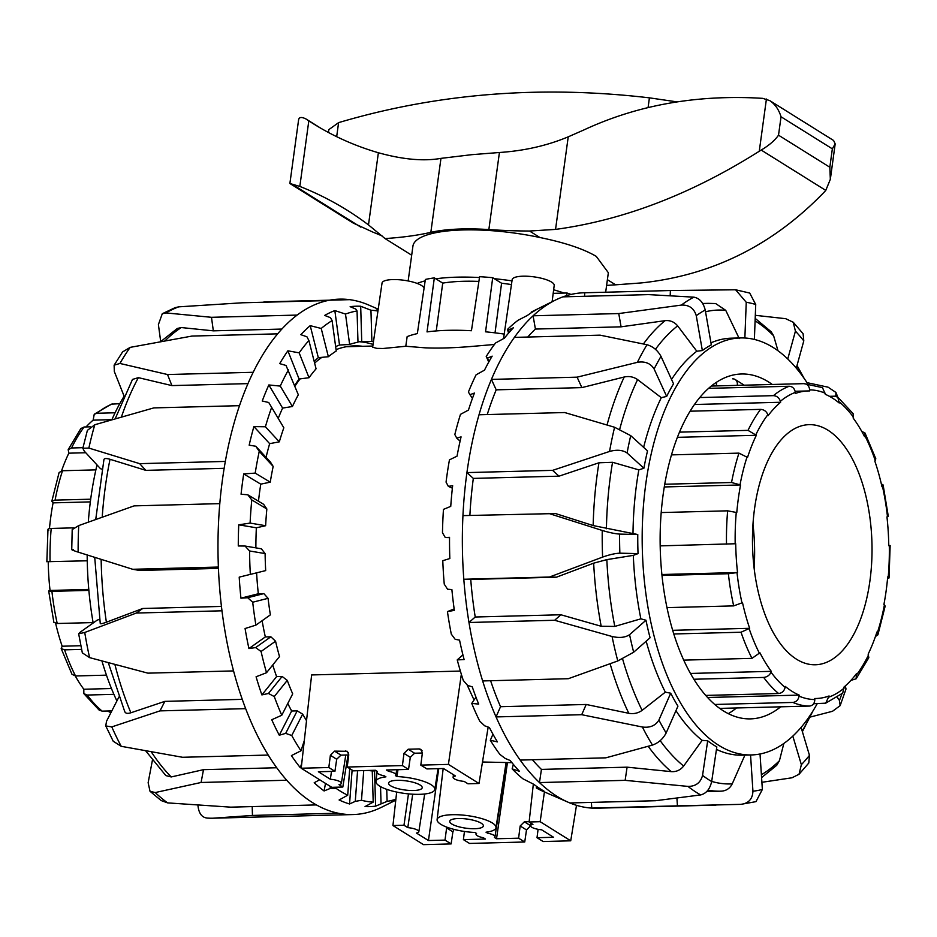 <?xml version="1.0" encoding="UTF-8"?>
<svg xmlns="http://www.w3.org/2000/svg" width="937" height="937" viewBox="0 0 937 937"><rect width="100%" height="100%" fill="white"/><g stroke="black" fill="none" stroke-linecap="round" stroke-linejoin="round"><path stroke-width="1.41" d="M494.443 344.476L469.027 346.667C451.927 348.002 437.216 348.388 424.883 347.814L405.791 346.257L383.092 348.494L376.815 348.377L372.668 347.205M482.496 762.004L511.93 762.659M348.763 754.929L340.974 755.14L336.699 759.251L334.931 771.327L328.817 767.508L301.21 768.235L311.634 674.945L460.372 671.068M467.048 684.748L474.052 699.998M451.821 824.01A16.971 4.603 7.8 0 1 449.725 821.316A16.971 4.603 7.8 0 1 467.176 819.067A16.971 4.603 7.8 0 1 483.363 825.93A16.971 4.603 7.8 0 1 470.456 828.636A16.971 4.603 7.8 0 1 451.821 824.01M507.409 762.777L496.528 838.756L494.443 837.455A9.546 2.588 -172.2 0 0 494.959 836.776A9.546 2.588 -172.2 0 0 487.603 833.18L487.79 831.939M487.603 833.18L486.01 832.185A29.703 8.058 -172.2 0 0 495.978 827.687A29.703 8.058 -172.2 0 0 467.645 815.647A29.703 8.058 -172.2 0 0 437.11 819.629A29.703 8.058 -172.2 0 0 474.965 832.478L476.57 833.473A9.546 2.588 -172.2 0 0 476.043 834.188A9.546 2.588 -172.2 0 0 483.398 837.748L485.483 839.048L463.405 839.622L469.519 843.441L524.732 842L518.606 838.182L496.528 838.756M518.606 838.182L520.164 825.977L524.369 821.808L529.147 821.69M538.084 829.327L537.018 837.701L553.58 837.28L541.586 829.784A9.546 2.588 7.8 0 1 530.565 825.731A9.546 2.588 7.8 0 1 532.942 824.384L529.112 821.995L540.157 821.702L570.727 840.805L576.501 805.316M464.447 831.459L463.405 839.622M454.012 829.386L452.887 831.845L451.119 843.921L445.005 840.102L446.726 827.113M451.119 843.921L423.512 844.647L392.943 825.544L396.679 792.07M570.727 840.805L543.132 841.531L537.018 837.701M530.565 825.825L526.5 829.936L524.732 842M445.005 840.102L428.443 840.536L416.461 833.052A9.546 2.588 -172.2 0 0 418.827 831.728A9.546 2.588 -172.2 0 0 407.806 827.64L403.976 825.251L392.943 825.544M403.976 825.251L408.473 793.885M407.806 827.64L412.702 794.213M428.443 840.536L438.739 768.633M529.112 821.995L533.34 784.128M540.157 821.702L544.42 791.941M390.67 785.803A16.971 4.603 7.8 0 1 388.574 783.109A16.971 4.603 7.8 0 1 406.014 780.861A16.971 4.603 7.8 0 1 422.212 787.724A16.971 4.603 7.8 0 1 409.305 790.43A16.971 4.603 7.8 0 1 390.67 785.803M422.364 753.02L414.576 753.219L410.301 757.342L408.532 769.418L386.454 769.991L388.539 771.292A9.546 2.588 7.8 0 1 395.894 774.876A9.546 2.588 7.8 0 1 395.379 775.567L396.972 776.562A29.703 8.058 7.8 0 1 434.815 789.481A29.703 8.058 7.8 0 1 404.304 793.393A29.703 8.058 7.8 0 1 375.96 781.423A29.703 8.058 7.8 0 1 385.939 776.855L384.334 775.848A9.546 2.588 7.8 0 1 376.979 772.287A9.546 2.588 7.8 0 1 377.494 771.584L375.409 770.273L353.331 770.846L347.217 767.028L402.418 765.588L403.976 753.383L408.181 749.225L419.214 748.932L420.912 749.389L422.376 752.903L420.818 765.119L426.932 768.937L443.494 768.504L455.487 775.988A9.546 2.588 -172.2 0 0 453.11 777.335A9.546 2.588 -172.2 0 0 464.131 781.388L467.961 783.789L479.006 783.496L448.425 764.393L420.818 765.119M408.532 769.418L402.418 765.588M388.539 771.292L388.738 769.933M396.972 776.562L397.979 769.687M301.21 768.235L331.792 787.338L342.825 787.045L338.995 784.656A9.546 2.588 7.8 0 0 341.373 783.332A9.546 2.588 7.8 0 0 330.351 779.244L318.369 771.76L334.931 771.327M405.791 346.257L407.15 336.617A102.133 27.688 7.8 0 1 417.34 333.595L425.363 279.449A101.629 27.56 7.8 0 1 434.335 277.879L442.732 283.115L436.244 330.925M434.335 277.879L427.026 331.897A102.133 27.688 7.8 0 1 471.44 330.738L479.603 276.696A101.629 27.56 -172.2 0 1 492.71 277.703L485.553 331.815A102.133 27.688 7.8 0 1 504.2 334.087M511.45 284.567A84.869 23.015 -172.2 0 0 501.576 283.232L492.71 277.703M571.02 294.441A101.629 27.56 -172.2 0 0 566.967 292.988L553.193 293.351M478.889 281.416A84.869 23.015 -172.2 0 0 442.732 283.115M328.817 767.508L330.374 755.304L334.568 751.134L347.311 751.298L348.775 754.824L347.217 767.028M342.825 787.045L348.037 754.953M330.351 779.244L331.499 771.42M448.425 764.393L461.332 674.265M479.006 783.496L488.165 727.077M503.544 338.62L512.164 279.659A21.223 5.751 7.8 0 1 533.961 276.86A21.223 5.751 7.8 0 1 554.2 285.422L552.116 301.726M501.576 283.232L495.029 332.846M424.063 288.256A21.223 5.751 -172.2 0 0 402.851 280.116A21.223 5.751 -172.2 0 0 382.038 283.056L372.657 347.205M566.967 292.988L566.604 295.623M263.929 302.229L254.501 302.475M178.744 306.844L175.184 307.629L162.288 313.719L165.966 312.923A257.792 128.205 -91.5 0 1 178.744 306.844L242.027 302.803L327.692 300.566A257.792 128.205 88.5 0 0 297.146 315.078L211.481 317.303L165.966 312.923M160.707 341.607L158.4 324.589L162.288 313.719M160.66 341.654L177.339 328.465L181.274 327.552L213.331 330.843L211.481 317.303M130.173 347.369L122.56 351.949L114.127 365.184L119.936 363.462A257.792 128.205 -91.5 0 1 130.173 347.369L191.991 336.067L277.657 333.841A257.792 128.205 88.5 0 0 253.189 372.294L167.524 374.531L119.936 363.462M124.129 396.199L114.314 371.485L114.127 365.184M115.169 418.839L132.492 379.415L138.371 377.646L171.916 385.599L167.524 374.531M102.016 469.168L100.528 468.723L84.26 451.119L82.843 448.284L88.863 448.073A257.792 128.205 -91.5 0 1 94.789 424.742L87.399 430.352L82.819 448.284M103.937 459.856C104.007 458.31 106.033 458.123 110.027 459.294L145.844 470.362L139.66 463.651L88.863 448.073M73.426 549.703C70.287 549.293 71.856 550.089 78.134 552.116A257.792 128.205 -91.5 0 1 78.72 525.587L72.196 529.604L71.739 549.644M218.438 568.396L139.625 570.457L132.714 569.286L78.134 552.116M78.649 633.775L82.339 652.878L89.589 657.622A257.792 128.205 -91.5 0 1 84.74 632.463L78.673 633.775L80.207 632.182L97.132 620.189L99.615 619.263M84.74 632.463L136.31 613.044L221.975 610.807A257.792 128.205 88.5 0 0 233.559 670.915L147.894 673.153L89.589 657.622M113.236 741.249L121.248 746.321A257.792 128.205 -91.5 0 1 111.796 726.901L105.776 725.929L106.49 721.338L118.917 696.999M111.796 726.901L159.993 710.878L245.658 708.653A257.792 128.205 88.5 0 0 268.228 755.058L182.563 757.283L121.248 746.321M124.586 710.867C124.984 713.315 127.081 713.947 130.875 712.776L164.853 701.368L159.993 710.878M150.025 791.296L161.176 800.561L167.641 802.892A257.792 128.205 -91.5 0 1 155.226 792.561L150.025 791.296L148.14 782.723L152.415 760.235M155.226 792.561L201.08 782.477L286.745 780.24A257.792 128.205 88.5 0 0 316.413 804.918L230.748 807.155L167.641 802.892M145.668 750.806L165.861 775.602L171.225 776.949L203.505 769.664L201.08 782.477M252.194 806.593L252.463 815.436L213.167 818.2A257.792 128.205 -91.5 0 1 207.51 818.095C202.017 817.673 198.843 813.55 197.976 805.738L197.953 805.094M252.463 815.436L338.128 813.199A257.792 128.205 88.5 0 0 353.026 814.558A257.792 128.205 88.5 0 0 369.752 811.899A257.792 128.205 -91.5 0 0 381.71 807.179L395.777 800.198A250.296 124.469 -91.5 0 1 390.916 802.259L395.824 799.741M78.72 525.587L134.132 505.875L219.797 503.637A257.792 128.205 88.5 0 0 218.38 567.049L132.714 569.286M94.789 424.742L153.832 407.9L239.497 405.674A257.792 128.205 88.5 0 0 225.325 461.426L139.66 463.651M378.22 309.163L368.628 305.005A257.792 128.205 88.5 0 0 349.618 299.664L263.953 301.89M100.271 623.421C100.294 624.112 102.332 623.702 106.385 622.203L142.752 608.476L136.31 613.044M164.853 701.368L242.261 699.353M142.752 608.476L221.448 606.426M203.505 769.664L276.743 767.754M255.801 446.246L270.453 462.093L273.171 466.427L259.256 451.353L255.801 446.246L249.172 445.18A250.296 124.469 -91.5 0 1 253.892 426.593L265.405 426.768L279.32 441.831A214.936 106.888 -91.5 0 1 283.829 427.787L268.743 402.5L262.243 401.013A250.296 124.469 -91.5 0 1 268.837 384.955L280.268 386.091L292.426 406.506A214.936 106.888 -91.5 0 1 298.329 394.77L286.031 365.477L279.718 363.626A250.296 124.469 -91.5 0 1 287.882 350.813L299.149 352.839L309.023 377.716A214.936 106.888 -91.5 0 1 316.062 368.803L308.894 340.518L306.926 336.793L300.836 334.673A250.296 124.469 -91.5 0 1 310.206 325.654L321.215 328.465L328.372 356.728A214.936 106.888 -91.5 0 1 336.242 351.024L332.096 320.595L330.503 317.702L324.659 315.418A250.296 124.469 -91.5 0 1 334.837 310.58L345.495 314.059L349.642 344.465A214.936 106.888 -91.5 0 1 357.981 342.216L357.056 310.967L355.744 309.046L350.145 306.68A250.296 124.469 -91.5 0 1 360.686 306.247L370.947 310.229L371.884 341.443L361.741 341.63A214.936 106.888 88.5 0 0 357.969 341.536M360.686 306.247L361.741 341.63M334.837 310.58L339.522 345.027A214.936 106.888 88.5 0 0 335.645 346.62M349.642 344.465L339.522 345.027M310.206 325.654L318.322 357.676A214.936 106.888 88.5 0 0 314.176 361.377M328.372 356.728L318.322 357.676M287.882 350.813L299.079 379.005A214.936 106.888 88.5 0 0 294.686 385.575M309.023 377.716L299.079 379.005M268.837 384.955L282.611 408.087A214.936 106.888 88.5 0 0 278.23 418.394M292.426 406.506L282.611 408.087A210.696 104.78 88.5 0 0 281.732 410.031M253.892 426.593L269.657 443.658A214.936 106.888 88.5 0 0 266.061 457.35M279.32 441.831L269.657 443.658M247.79 494.795L263.637 504.317L266.846 508.978L251.784 499.925L247.79 494.795L241.067 494.221A250.296 124.469 -91.5 0 1 243.714 473.911L255.204 473.115L270.254 482.157L260.767 484.148A214.936 106.888 88.5 0 0 258.471 501.213M243.714 473.911L260.767 484.148M245.037 546.037L261.4 548.801L265.112 553.591L249.57 550.968L245.037 546.037L238.279 545.966A250.296 124.469 -91.5 0 1 238.748 524.825L250.109 523.08L265.639 525.716L256.351 527.8A214.936 106.888 88.5 0 0 255.883 547.864M238.748 524.825L256.351 527.8M247.684 597.724L263.836 593.613L268.064 598.321L252.709 602.222L247.684 597.724L240.938 598.181A250.296 124.469 -91.5 0 1 239.204 577.133L265.686 570.598A214.936 106.888 -91.5 0 1 265.112 553.591M255.602 647.596L270.852 636.797L275.56 641.213L261.072 651.473L255.602 647.596L248.926 648.556A250.296 124.469 -91.5 0 1 245.072 628.528L255.906 625.12L270.371 614.859A214.936 106.888 -91.5 0 1 268.064 598.321M268.462 693.474L282.119 676.455L287.261 680.379L274.272 696.554L268.462 693.474L261.891 694.914A250.296 124.469 -91.5 0 1 256.082 676.772L266.53 672.719L279.507 656.556A214.936 106.888 -91.5 0 1 275.56 641.213M285.68 733.366L297.17 710.867L302.674 714.123L291.758 735.51L285.68 733.366L279.285 735.217A250.296 124.469 -91.5 0 1 271.753 719.745L281.779 715.236L292.695 693.86A214.936 106.888 -91.5 0 1 287.261 680.379M301.304 767.356L300.32 767.708A250.296 124.469 -91.5 0 1 291.419 755.597L300.976 750.795L304.302 740.605M336.594 787.209L336.336 788.532L330.047 788.509L324.085 790.957A250.296 124.469 -91.5 0 1 314.2 782.735L319.693 779.771M363.732 770.577L361.483 800.292L355.264 801.369L349.548 803.969A250.296 124.469 -91.5 0 1 339.112 799.987L347.709 795.208L349.712 768.586M386.735 789.341L387.098 801.381L375.596 806.148A250.296 124.469 -91.5 0 1 365.055 806.581L373.207 802.131L372.27 770.905A214.936 106.888 -91.5 0 1 368.323 770.46M378.138 309.714L376.194 308.87A250.296 124.469 -91.5 0 1 378.173 309.479M240.938 598.181L258.319 593.753L263.836 593.613M256.597 572.917A214.936 106.888 88.5 0 0 258.319 593.753M248.926 648.556L265.323 636.937L270.852 636.797M262.114 620.716A214.936 106.888 88.5 0 0 265.323 636.937M261.891 694.914L276.602 676.596L282.119 676.455M272.737 664.989A214.936 106.888 88.5 0 0 276.602 676.596M279.285 735.217L291.641 711.007L297.17 710.867M287.788 703.453A214.936 106.888 88.5 0 0 291.641 711.007M300.32 767.708L301.761 763.268M324.085 790.957L325.514 783.414M349.548 803.969L352.113 770.085M375.596 806.148L374.542 770.776L376.135 770.729M372.27 771.046A214.936 106.888 88.5 0 0 374.542 770.776M330.047 788.509L330.433 786.483M355.264 801.369L357.571 770.741M381.043 803.501L380.539 786.623M357.969 341.665A214.936 106.888 -91.5 0 1 373.067 344.441M371.884 341.443A214.936 106.888 -91.5 0 1 373.476 341.595M347.686 763.315A214.936 106.888 -91.5 0 1 346.772 762.8M306.528 720.694A214.936 106.888 -91.5 0 1 302.674 714.123M265.639 525.716A214.936 106.888 -91.5 0 1 266.846 508.978M270.254 482.157A214.936 106.888 -91.5 0 1 273.171 466.427M374.835 770.296A214.936 106.888 -91.5 0 1 371.591 770.846M395.882 799.249A246.126 122.396 -91.5 0 1 387.098 801.381M373.207 802.131A246.126 122.396 -91.5 0 1 361.483 800.292M347.709 795.208A246.126 122.396 -91.5 0 1 336.336 788.532M300.976 750.795A246.126 122.396 -91.5 0 1 291.758 735.51M281.779 715.236A246.126 122.396 -91.5 0 1 274.272 696.554M266.53 672.719A246.126 122.396 -91.5 0 1 261.072 651.473M255.906 625.12A246.126 122.396 -91.5 0 1 252.709 602.222M250.343 574.498A246.126 122.396 -91.5 0 1 249.57 550.968M250.109 523.08A246.126 122.396 -91.5 0 1 251.784 499.925M255.204 473.115A246.126 122.396 -91.5 0 1 259.256 451.353M265.405 426.768A246.126 122.396 -91.5 0 1 271.66 407.361M280.268 386.091A246.126 122.396 -91.5 0 1 288.444 369.869M299.149 352.839A246.126 122.396 -91.5 0 1 308.894 340.518M321.215 328.465A246.126 122.396 -91.5 0 1 332.096 320.595M345.495 314.059A246.126 122.396 -91.5 0 1 357.056 310.967M370.947 310.229A246.126 122.396 -91.5 0 1 377.951 311.049M245.658 708.653A257.792 128.205 -91.5 0 1 242.308 699.494A257.792 128.205 -91.5 0 1 233.559 670.915M286.745 780.24A257.792 128.205 -91.5 0 1 268.228 755.058M338.128 813.199A257.792 128.205 -91.5 0 1 316.413 804.918M327.692 300.566A257.792 128.205 -91.5 0 1 349.618 299.664M277.657 333.841A257.792 128.205 -91.5 0 1 297.146 315.078M239.497 405.674A257.792 128.205 -91.5 0 1 253.189 372.294M219.797 503.637A257.792 128.205 -91.5 0 1 225.325 461.426M221.975 610.807A257.792 128.205 -91.5 0 1 218.38 567.049M362.596 346.292A210.696 104.78 88.5 0 0 354.444 345.87A210.696 104.78 88.5 0 0 336.055 349.653M321.895 357.337A210.696 104.78 88.5 0 0 314.621 363.087M300.121 378.876A210.696 104.78 88.5 0 0 294.921 386.185M289.463 706.826A210.696 104.78 88.5 0 0 291.723 711.007M247.965 383.62L171.916 385.599M281.861 329.063L213.331 330.843M224.142 468.313L145.844 470.362M116.891 700.958A208.564 103.726 -91.5 0 1 104.358 668.842A208.564 103.726 -91.5 0 1 101.946 660.96M93.173 622.988A208.564 103.726 -91.5 0 1 87.176 554.973M88.301 522.155A208.564 103.726 -91.5 0 1 97.015 464.916M111.854 419.788A208.564 103.726 -91.5 0 1 124.082 396.292M755.316 315.324L785.721 318.697L793.217 322.246L795.431 331.136A245.061 121.869 -91.5 0 1 803.794 340.881L803.103 333.736L793.229 322.234M755.199 318.393L771.221 331.803L773.611 335.774L777.991 350.754M787.759 358.976L795.431 331.136M806.98 382.636L828.074 387.18L835.921 392.439L835.827 396.269M837.233 697.233L839.447 700.454L840.149 705.643L846.006 689L845.315 685.931M840.149 705.643L832.513 711.277L810.095 717.086M799.038 774.278L808.783 763.034L809.463 755.339A245.061 121.869 -91.5 0 1 801.358 764.686L799.027 774.267L791.999 777.78L761.886 782.301M792.819 736.107L801.358 764.686M761.582 777.616L776.738 765.295L779.42 760.727L783.847 743.451M801.1 727.381L809.463 755.339M755.983 801.615L762.367 789.434A245.061 121.869 -91.5 0 1 752.938 791.203C752.563 799.038 748.534 803.431 740.862 804.356L755.995 801.639M750.549 754.964L752.938 791.203M707.95 790.149A244.007 121.341 88.5 0 0 720.822 791.179L721.15 791.168C726.21 790.887 729.9 788.462 732.219 783.871L744.95 755.035M706.732 791.519L720.822 791.179A244.007 121.341 88.5 0 0 721.15 791.168M676.924 798.137L677.428 805.855L740.862 804.356M760.024 753.992L762.367 789.434M700.665 794.927C706.264 793.522 709.93 789.048 711.675 781.528A245.061 121.869 -91.5 0 1 702.551 775.414C700.56 782.77 695.687 786.436 687.945 786.401A257.792 128.205 88.5 0 0 700.665 794.927L655.537 800.725L569.872 802.962A257.792 128.205 -91.5 0 1 568.372 802.318A257.792 128.205 -91.5 0 1 539.478 782.571L625.143 780.345L687.945 786.401M532.415 759.743A244.007 121.341 88.5 0 0 541.434 769.406L627.099 767.169L671.243 771.631C676.28 771.971 680.414 770.109 683.647 766.056L702.141 740.347L707.693 740.816L702.551 775.414M627.099 767.169L625.143 780.345M707.693 740.816A208.564 103.726 88.5 0 0 716.817 746.93L711.675 781.528M652.48 745.079C658.406 742.982 662.963 738.953 666.148 732.992A245.061 121.869 -91.5 0 1 658.91 720.049C655.525 725.66 650.02 727.979 642.384 727.018A257.792 128.205 88.5 0 0 652.48 745.079L605.829 757.834L520.164 760.071A257.792 128.205 -91.5 0 1 496.048 716.922L581.713 714.697L642.384 727.018M490.613 680.731A244.007 121.341 88.5 0 0 500.534 706.709L586.199 704.472L628.809 713.303C633.705 714.17 638.144 713.186 642.114 710.363L665.329 692.162L670.705 693.204L658.91 720.049M586.199 704.472L581.713 714.697M670.705 693.204A208.564 103.726 88.5 0 0 677.943 706.147L666.148 732.992M617.799 660.948L633.67 652.222A245.061 121.869 -91.5 0 1 629.57 634.689C625.237 637.57 619.404 638.179 612.072 636.492A257.792 128.205 88.5 0 0 617.799 660.948L568.314 678.704L482.649 680.941A257.792 128.205 -91.5 0 1 468.98 622.496L554.645 620.271L612.072 636.492M637.769 534.523L619.591 534.09C614.93 533.762 609.155 532.544 602.245 530.459A257.792 128.205 88.5 0 0 602.608 557.093L549.48 577.028L463.815 579.253A257.792 128.205 -91.5 0 1 462.948 515.619L555.536 513.558L593.156 525.563L637.769 534.523A208.564 103.726 88.5 0 0 638.038 553.615L633.307 555.372L606.836 559.623L593.66 563.172L556.402 577.192L470.737 579.417A244.007 121.341 88.5 0 0 475.223 617.003L560.888 614.766L601.191 626.267L614.801 626.42L640.873 618.83L645.968 620.235L629.57 634.689M560.888 614.766L554.645 620.271M645.968 620.235A208.564 103.726 88.5 0 0 650.079 637.769L633.67 652.222M602.608 557.093C609.448 554.669 615.199 553.369 619.861 553.181A245.061 121.869 -91.5 0 1 619.591 534.09M556.402 577.192L549.48 577.028M638.038 553.615L619.861 553.181M548.613 513.394L602.245 530.459M609.542 451.458C616.827 449.467 622.672 449.983 627.087 452.993A245.061 121.869 -91.5 0 1 630.718 435.646L614.602 427.26A257.792 128.205 88.5 0 0 609.542 451.458L552.596 470.362L466.931 472.599A257.792 128.205 -91.5 0 1 479.018 414.775L564.683 412.538L614.602 427.26M630.718 435.646L647.526 450.896A208.564 103.726 88.5 0 0 643.895 468.242L638.835 469.882L612.552 462.292L598.954 462.784L558.991 476.172L552.596 470.362M643.895 468.242L627.087 452.993M637.394 362.326C644.996 361.073 650.571 363.298 654.12 368.991A245.061 121.869 -91.5 0 1 661.007 356.376C657.645 350.344 652.984 346.467 647.01 344.734A257.792 128.205 88.5 0 0 637.394 362.326L577.098 377.166L491.433 379.403A257.792 128.205 -91.5 0 1 514.39 337.39L600.055 335.153L647.01 344.734M661.007 356.376L673.539 383.807A208.564 103.726 88.5 0 0 666.652 396.41L661.299 397.675L637.593 379.602C633.541 376.803 629.078 375.936 624.206 377.002L581.865 387.613L577.098 377.166M666.652 396.41L654.12 368.991M681.363 305.087C689.105 304.771 694.071 308.296 696.261 315.675A245.061 121.869 -91.5 0 1 705.221 309.995C703.277 302.464 699.482 298.177 693.848 297.158A257.792 128.205 88.5 0 0 681.363 305.087L618.76 313.555L533.094 315.792A257.792 128.205 -91.5 0 1 555.29 300.145A257.792 128.205 -91.5 0 1 562.95 296.853L648.615 294.616L693.848 297.158M705.221 309.995L711.312 344.851A208.564 103.726 88.5 0 0 702.352 350.543L696.823 351.223L677.638 325.865C674.289 321.871 670.107 320.138 665.071 320.665L621.079 326.826L618.76 313.555M702.352 350.543L696.261 315.675M670.189 295.67L670.388 290.529L735.604 289.779L746.25 302.288A245.061 121.869 -91.5 0 1 755.726 304.513L749.717 293.058L735.604 289.767M715.681 303.565L725.742 310.358L739.246 338.573M744.868 338.011L746.25 302.288M670.388 290.529L584.723 292.766A257.792 128.205 88.5 0 0 562.95 296.853M716.032 805.106L597.396 808.186A257.792 128.205 -91.5 0 1 591.762 808.092L677.428 805.855M470.737 579.417L463.815 579.253A257.792 128.205 88.5 0 0 464.775 590.31A257.792 128.205 88.5 0 0 468.98 622.496L475.223 617.003M558.991 476.172L473.326 478.397L466.931 472.599A257.792 128.205 88.5 0 0 462.948 515.619M581.865 387.613L496.2 389.839L491.433 379.403A257.792 128.205 88.5 0 0 479.018 414.775M621.079 326.826L535.414 329.063L533.094 315.792A257.792 128.205 88.5 0 0 514.39 337.39M584.583 296.279L584.723 292.766M488.763 362.033L486.221 356.493L487.486 358.168L492.148 356.142A250.296 124.469 88.5 0 0 484.499 370.15L476.078 374.823A246.126 122.396 88.5 0 0 468.418 392.029L469.941 394.7L474.427 393.06A250.296 124.469 88.5 0 0 468.453 410.078L460.477 414.353A246.126 122.396 88.5 0 0 454.832 434.534L456.706 438.071L461.074 436.876A250.296 124.469 88.5 0 0 457.045 456.155L449.444 459.868A246.126 122.396 88.5 0 0 446.059 482.133L448.354 486.373L452.653 485.682A250.296 124.469 88.5 0 0 450.744 506.378L443.459 509.377A246.126 122.396 88.5 0 0 442.475 532.743L445.262 537.51L449.537 537.334A250.296 124.469 88.5 0 0 449.83 558.546L442.779 560.701A246.126 122.396 88.5 0 0 444.255 584.161L447.57 589.232L451.88 589.572A250.296 124.469 88.5 0 0 454.351 610.374L447.441 611.615A246.126 122.396 88.5 0 0 451.294 634.138L455.159 639.292L459.552 640.135A250.296 124.469 88.5 0 0 464.12 659.613L457.233 659.882A246.126 122.396 88.5 0 0 463.311 680.485L467.704 685.486L472.236 686.786A250.296 124.469 88.5 0 0 478.678 704.097L471.733 703.406A246.126 122.396 88.5 0 0 479.756 721.185L484.663 725.812L489.383 727.51A250.296 124.469 88.5 0 0 497.418 741.893L490.309 740.265A246.126 122.396 88.5 0 0 499.936 754.449L505.301 758.501L510.22 760.504A250.296 124.469 88.5 0 0 519.508 771.338L512.141 768.867A246.126 122.396 88.5 0 0 522.951 778.823L533.856 784.351A250.296 124.469 88.5 0 0 543.987 791.144L536.28 787.947L536.526 786.319M512.141 768.867L513.371 764.405M490.309 740.265L492.967 734.21M471.733 703.406L475.973 697.187M457.233 659.882L462.913 654.869M447.441 611.615L454.152 608.898M508.568 333.115L507.467 329.449L508.58 330.058L513.441 327.739A250.296 124.469 88.5 0 0 504.446 338.128L495.568 342.989A246.126 122.396 88.5 0 0 486.221 356.493M531.326 312.712L537.393 309.081A250.296 124.469 88.5 0 0 527.449 315.406L518.079 320.267A246.126 122.396 88.5 0 0 507.467 329.449M445.262 537.51L449.537 537.604M448.354 486.373L452.372 488.177M456.706 438.071L460.09 441.14M469.941 394.7L472.447 398.354M487.486 358.168L489.032 361.553M508.58 330.058L509.248 332.319M536.28 787.947A246.126 122.396 88.5 0 0 543.612 791.589L568.372 802.318M569.872 802.962A257.792 128.205 88.5 0 0 591.762 808.092L591.388 802.4M520.164 760.071A257.792 128.205 88.5 0 0 539.478 782.571L541.434 769.406M482.649 680.941A257.792 128.205 88.5 0 0 496.048 716.922L500.534 706.709M535.414 329.063A244.007 121.341 88.5 0 0 527.742 337.039M496.2 389.839A244.007 121.341 88.5 0 0 487.24 414.552M473.326 478.397A244.007 121.341 88.5 0 0 469.882 515.444M736.517 707.974A172.502 85.782 -91.5 0 1 728.26 713.643M780.685 706.826A172.502 85.782 -91.5 0 1 766.15 715.54A172.502 85.782 -91.5 0 1 750.49 718.878A172.502 85.782 -91.5 0 1 660.245 548.672A172.502 85.782 -91.5 0 1 741.507 373.992A172.502 85.782 -91.5 0 1 772.287 384.475M796.286 368.124L803.794 340.881M754.379 339.428L755.726 304.513M807.753 383.83A208.564 103.726 88.5 0 0 740.57 337.941L731.364 338.175A208.564 103.726 88.5 0 0 710.96 342.837M696.823 351.223A208.564 103.726 88.5 0 0 671.548 379.45M661.299 397.675A208.564 103.726 88.5 0 0 643.625 447.371M638.835 469.882A208.564 103.726 88.5 0 0 633.002 533.024M633.307 555.372A208.564 103.726 88.5 0 0 635.872 587.604A208.564 103.726 88.5 0 0 640.873 618.83M740.57 337.941A208.564 103.726 88.5 0 0 645.078 587.358A208.564 103.726 88.5 0 0 751.427 754.941A208.564 103.726 88.5 0 0 817.24 703.64M646.179 641.213A208.564 103.726 88.5 0 0 665.329 692.162M675.952 710.691A208.564 103.726 88.5 0 0 702.141 740.347M716.442 749.377A208.564 103.726 88.5 0 0 742.233 755.175L751.427 754.941M119.76 403.683L111.292 404.163L94.239 414.248L96.979 413.264L115.064 412.784M86.075 426.932A153.832 76.494 -91.5 0 1 93.126 420.163L94.239 414.259M93.126 420.163L111.901 419.671M90.221 426.827L84.154 426.991L80.851 428.549L68.178 449.666L71.563 447.98L82.96 447.675M61.561 470.831A153.832 76.494 -91.5 0 1 68.846 453.18L68.178 449.666M68.846 453.18L85.759 452.747M95.879 469.87L62.521 470.737L59.113 472.482L51.816 501.295L55.084 500.124L90.69 499.198M49.462 528.597A153.832 76.494 -91.5 0 1 53.081 502.864L51.828 501.295M53.081 502.864L90.339 501.892M73.789 527.859L51.207 528.445C48.045 528.632 47.237 529.206 48.783 530.178M47.693 561.685L87.246 560.794M88.874 590.38L51.922 591.341C48.759 591.376 47.963 591.13 49.52 590.591L50.048 590.451A153.832 76.494 -91.5 0 1 48.22 561.802M50.048 590.451L88.792 589.432M93.103 622.578L57.227 623.503L53.877 622.367L48.701 591.024L49.52 590.591M81.601 649.4L64.571 649.845L61.186 648.533L62.17 646.214A153.832 76.494 -91.5 0 1 55.658 623.421M62.17 646.214L80.851 645.722M71.997 674.312L75.534 675.964L106.455 675.155M113.904 694.34L87.223 695.043L83.838 693.626L83.815 689.245A153.832 76.494 -91.5 0 1 75.265 675.964M83.815 689.245L111.456 688.519M83.838 693.626L99.193 710.152L102.168 711.136L111.819 710.89M110.917 712.659A153.832 76.494 -91.5 0 1 107.556 710.996M861.735 431.371L865.003 433.011L864.582 436.665A153.832 76.494 88.5 0 0 853.185 418.089L853.162 413.697L837.807 397.183L839.201 403.004A153.832 76.494 88.5 0 0 825.31 394.325L822.522 387.649L803.923 383.643C807.284 383.936 809.205 386.021 809.673 389.862L809.72 390.928A153.832 76.494 88.5 0 0 808.244 390.94A153.832 76.494 88.5 0 0 795.431 393.458L795.337 392.416C794.67 388.597 792.643 386.548 789.259 386.255L708.618 388.351M881.342 483.914L883.122 484.956L881.986 486.76A153.832 76.494 88.5 0 0 874.83 461.121L875.814 458.79L865.003 433.011M888.78 545.533L890.15 545.557L888.78 545.685A153.832 76.494 88.5 0 0 886.952 516.884L888.288 516.31L883.122 484.956M719.71 708.407L809.533 706.065C812.871 705.596 814.628 703.429 814.815 699.564L814.78 698.498A153.832 76.494 88.5 0 0 816.256 698.487A153.832 76.494 88.5 0 0 829.058 695.968L825.708 703.172L842.761 693.087L843.874 687.161A153.832 76.494 88.5 0 0 856.371 673.797L856.149 678.786L868.822 657.669L868.154 654.143A153.832 76.494 88.5 0 0 876.962 631.983L877.887 634.853L885.184 606.04L883.919 604.47A153.832 76.494 88.5 0 0 887.702 576.887L889.026 577.977L887.538 578.726M877.887 634.853L875.439 636.504M856.149 678.786L850.925 680.391M825.708 703.172L813.632 703.746M705.702 695.418L778.612 693.521C782.02 693.075 784.199 691.037 785.124 687.418L785.288 686.423A153.832 76.494 88.5 0 0 799.191 695.102L799.074 696.132C798.336 699.88 796.274 701.977 792.889 702.434L714.744 704.472M799.191 695.102L707.552 697.491M683.705 660.128L751.978 658.348L759.919 652.773A153.832 76.494 88.5 0 0 771.303 671.337L771.01 672.192C769.582 675.284 767.134 677.029 763.678 677.428L693.86 679.243M771.303 671.337L690.44 673.445M666.98 607.633L733.683 605.888L742.502 602.667A153.832 76.494 88.5 0 0 749.659 628.305L741.026 632.229L673.785 633.974M749.659 628.305L672.672 630.308M660.187 545.873L735.709 543.741A153.832 76.494 88.5 0 0 737.536 572.542L728.377 573.725L661.99 575.459M737.536 572.542L661.885 574.51M664.755 484.242L731.539 482.508L740.57 484.956A153.832 76.494 88.5 0 0 736.787 512.539L727.651 510.829L661.206 512.562M740.57 484.956L664.298 486.947M679.501 432.144L748.019 430.364L756.335 435.283A153.832 76.494 88.5 0 0 747.527 457.443L738.965 453.121L671.489 454.878M756.335 435.283L677.404 437.333M699.775 397.557L773.435 395.648C776.867 395.906 779.186 397.792 780.38 401.294L780.626 402.266A153.832 76.494 88.5 0 0 768.129 415.63L767.836 414.716C766.466 411.39 764.053 409.61 760.598 409.375L690.101 411.202M780.626 402.266L694.481 404.503M711.312 386.056L803.923 383.643M829.444 396.328L834.832 396.187L837.807 397.183L835.933 392.439M732.605 378.829A6.36 5.247 122 0 1 735.147 379.508A6.36 5.247 122 0 1 737.302 384.756L737.208 385.388M716.231 385.927L716.758 382.109M796.555 659.238A120.088 59.722 88.5 0 0 815.377 664.766A120.088 59.722 88.5 0 0 871.949 543.155A120.088 59.722 88.5 0 0 809.123 424.66A120.088 59.722 88.5 0 0 752.798 527.25A120.088 59.722 88.5 0 0 796.555 659.238M754.109 568.115A120.088 59.722 88.5 0 0 752.973 524.369M417.164 283.431A98.608 26.74 7.8 0 1 425.152 280.866M435.846 278.816A98.608 26.74 7.8 0 1 479.475 277.539M494.291 278.687A98.608 26.74 7.8 0 1 511.989 280.877M553.65 289.779A98.608 26.74 7.8 0 1 564.121 293.058M408.157 280.959L412.924 246.15A98.608 26.74 7.8 0 1 539.923 237.518C564.636 242.554 583.423 248.832 596.272 256.387L608.347 272.714L605.677 292.215M606.602 285.445A212.172 57.532 7.8 0 1 615.632 284.825L641.236 282.927C711.979 275.501 773.025 245.166 824.373 191.944L825.778 190.398L830.334 179.33L829.831 167.243L832.349 148.842L835.183 143.876L833.602 140.491L769.757 100.61C775.075 104.183 778.834 109.57 781.036 116.785L778.518 135.186C774.84 140.433 769.078 145.387 761.207 150.061L759.263 151.255C691.342 194.135 623.445 220.183 555.547 229.401L529.522 231.029A212.172 57.532 7.8 0 1 488.856 229.577A101.84 27.618 -172.2 0 0 430.833 232.353A212.172 57.532 7.8 0 1 385.048 238.572L368.487 224.915A424.356 349.724 -58 0 0 347.299 210.321A424.356 349.724 -58 0 0 299.828 186.428L289.884 183.5L298.61 119.737L289.884 183.5L353.19 223.053L373.219 232.271A424.356 349.724 122 0 1 382.062 235.925M298.598 119.889C299.067 117.078 301.491 116.762 305.872 118.917L308.812 120.873A377.67 311.248 -58 0 0 313.145 123.637A377.67 311.248 -58 0 0 378.372 152.743C402.91 159.548 423.77 161.422 440.964 158.365L471.885 154.664L499.421 152.497C524.287 150.845 547.231 145.622 568.232 136.825L583.88 129.95C635.614 105.881 692.689 95.211 755.081 97.94A678.962 184.085 7.8 0 1 762.718 98.35L769.757 100.61M328.454 132.492L328.84 129.622L338.597 122.63C437.216 93.372 540.825 85.115 649.411 97.846L676.912 101.864M320.969 128.334L305.509 118.683L320.747 128.217M385.048 238.572L411.683 255.204M446.562 827.898L452.887 831.845M524.369 821.808L530.576 825.684M520.164 825.977L526.5 829.936M348.47 752.634L345.612 750.853M340.974 755.14L334.568 751.134M336.699 759.251L330.374 755.304M422.072 750.713L419.214 748.932M410.301 757.342L403.976 753.383M414.576 753.219L408.181 749.225M121.4 417.047A244.007 121.341 -91.5 0 1 138.371 377.646M164.982 340.869A244.007 121.341 -91.5 0 1 181.274 327.552M171.225 776.949A244.007 121.341 -91.5 0 1 151.255 751.814M130.875 712.776A244.007 121.341 -91.5 0 1 114.876 664.427M106.385 622.203A244.007 121.341 -91.5 0 1 101.149 559.366M102.215 517.189A244.007 121.341 -91.5 0 1 110.027 459.294M844.272 686.833A245.061 121.869 -91.5 0 1 843.991 687.676M841.906 693.79A245.061 121.869 -91.5 0 1 839.447 700.454M732.219 783.871A237.014 117.863 -91.5 0 1 711.687 781.423M779.42 760.727A237.014 117.863 -91.5 0 1 761.394 774.723M811.793 712.834A237.014 117.863 -91.5 0 1 802.189 731.036M796.872 366.004A237.014 117.863 -91.5 0 1 803.044 376.85M755.093 320.864A237.014 117.863 -91.5 0 1 773.611 335.774M665.071 320.665A244.007 121.341 88.5 0 0 643.403 343.973M655.443 349.314A237.014 117.863 -91.5 0 1 677.638 325.865M715.681 303.553L708.114 303.342A244.007 121.341 88.5 0 0 702.844 303.705M705.538 311.763A237.014 117.863 -91.5 0 1 725.742 310.358M624.206 377.002A244.007 121.341 88.5 0 0 607.035 425.011M619.732 429.158A237.014 117.863 -91.5 0 1 637.593 379.602M598.954 462.784A244.007 121.341 88.5 0 0 593.156 525.563M606.415 528.749A237.014 117.863 -91.5 0 1 612.552 462.292M593.66 563.172A244.007 121.341 88.5 0 0 601.191 626.267M614.801 626.42A237.014 117.863 -91.5 0 1 606.836 559.623M610.104 663.736A244.007 121.341 88.5 0 0 628.809 713.303M642.114 710.363A237.014 117.863 -91.5 0 1 622.601 658.934M648.193 746.285A244.007 121.341 88.5 0 0 671.243 771.631M683.647 766.056A237.014 117.863 -91.5 0 1 660.175 740.652M102.168 711.136A161.258 80.195 -91.5 0 1 87.223 695.043M75.534 675.964A161.258 80.195 -91.5 0 1 64.571 649.845M57.227 623.503A161.258 80.195 -91.5 0 1 51.922 591.341M50.048 561.755A161.258 80.195 -91.5 0 1 51.207 528.445M55.084 500.124A161.258 80.195 -91.5 0 1 62.521 470.737M71.563 447.98A161.258 80.195 -91.5 0 1 84.154 426.991M96.979 413.264A161.258 80.195 -91.5 0 1 112.803 403.87M789.259 386.255A161.258 80.195 88.5 0 0 773.435 395.648M760.598 409.375A161.258 80.195 88.5 0 0 748.019 430.364M738.965 453.121A161.258 80.195 88.5 0 0 731.539 482.508M727.651 510.829A161.258 80.195 88.5 0 0 726.503 544.139M728.377 573.725A161.258 80.195 88.5 0 0 733.683 605.888M741.026 632.229A161.258 80.195 88.5 0 0 751.978 658.348M763.678 677.428A161.258 80.195 88.5 0 0 778.612 693.521M792.889 702.434A161.258 80.195 88.5 0 0 809.533 706.065M809.673 389.862A154.886 77.021 -91.5 0 1 825.415 393.294M780.38 401.294A154.886 77.021 -91.5 0 1 795.337 392.416M755.936 434.557A154.886 77.021 -91.5 0 1 767.836 414.716M740.066 484.593A154.886 77.021 -91.5 0 1 747.094 456.799M735.182 543.776A154.886 77.021 -91.5 0 1 736.271 512.281M742.034 603.1A154.886 77.021 -91.5 0 1 737.021 572.694M759.567 653.546A154.886 77.021 -91.5 0 1 749.213 628.844M785.124 687.418A154.886 77.021 -91.5 0 1 771.01 672.192M814.815 699.564A154.886 77.021 -91.5 0 1 799.074 696.132M844.108 688.133A154.886 77.021 -91.5 0 1 829.151 697.011M868.552 654.869A154.886 77.021 -91.5 0 1 856.652 674.71M884.423 604.833A154.886 77.021 -91.5 0 1 877.395 632.627M889.307 545.65A154.886 77.021 -91.5 0 1 888.217 577.145M882.455 486.326A154.886 77.021 -91.5 0 1 887.48 516.732M864.921 435.881A154.886 77.021 -91.5 0 1 875.275 460.582M839.365 402.008A154.886 77.021 -91.5 0 1 853.49 417.234M737.302 384.756L738.251 385.353M607.399 279.683L615.632 284.825M761.207 150.061L825.778 190.398M529.522 231.029L539.923 237.518M336.676 136.685L338.597 122.63M648.076 107.614L649.411 97.846M430.833 232.353L440.964 158.365M488.856 229.577L499.421 152.497M555.547 229.401L568.232 136.825M759.263 151.255L766.419 99.029M299.828 186.428L308.812 120.873M368.487 224.915L378.372 152.743M778.518 135.186L829.831 167.243M781.036 116.785L832.349 148.842M291.466 183.816L360.862 227.176M372.832 346.034L346.327 346.725M494.959 836.776L506.46 762.8M476.043 834.188L476.16 833.216M495.978 827.687L506.062 762.812M437.11 819.629L443.178 768.516M418.827 831.728L424.695 794.002M530.565 825.731L530.881 823.096M395.894 774.876L396.702 769.722M376.979 772.287L377.096 771.327M434.815 789.481L438.059 768.645M375.96 781.423L377.002 772.603M341.373 783.332L345.776 755.011M453.11 777.335L453.414 774.7M105.764 725.929L113.225 741.261M353.026 814.558L213.167 818.2M124.797 711.815L108.294 662.67M100.259 623.538L94.719 557.351M95.726 519.496L103.948 459.493M531.267 312.08L555.29 300.145M802.377 731.668L812.918 711.042M804.251 378.571L797.012 365.489M702.703 303.483L708.114 303.342M61.174 648.533L71.997 674.324M47.974 529.358L46.85 561.767M816.256 698.487L814.78 698.533M808.244 390.94L795.138 391.279M890.15 545.557L889.026 577.977M744.259 385.201L735.147 379.508M830.334 179.33L835.183 143.876"/></g></svg>
